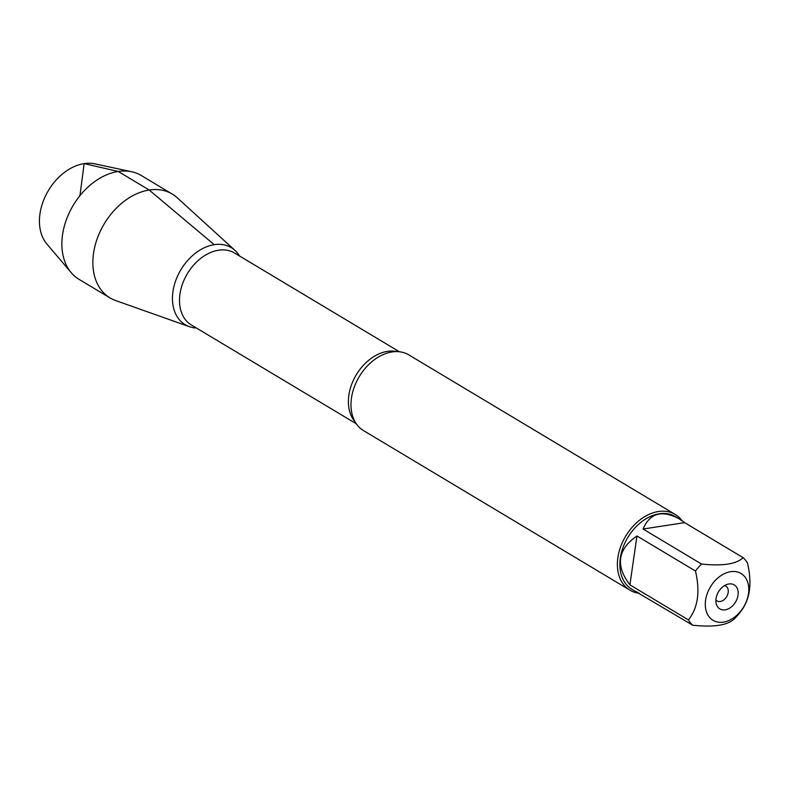 <?xml version="1.0" encoding="UTF-8"?>
<svg xmlns="http://www.w3.org/2000/svg" width="789" height="789" viewBox="0 0 789 789"><rect width="100%" height="100%" fill="white"/><g stroke="black" fill="none" stroke-linecap="round" stroke-linejoin="round"><path stroke-width="1.18" d="M716.481 579.254A27.29 19.4 120.9 0 0 705.593 608.358A27.29 19.4 120.9 0 0 723.405 622.136A27.29 19.4 120.9 0 0 748.485 585.448A27.29 19.4 120.9 0 0 716.481 579.254M701.569 564.066A42.35 30.1 120.9 0 0 695.454 571.009C700.297 591.602 697.949 607.895 688.412 619.898A42.35 30.1 120.9 0 0 692.752 625.243C713.798 627.413 727.655 625.292 734.322 618.862A42.35 30.1 120.9 0 0 740.437 611.909C749.974 599.906 752.321 583.613 747.479 563.021A42.35 30.1 120.9 0 0 743.139 557.675C736.472 564.105 722.616 566.236 701.569 564.066L643.065 529.024L684.635 522.643L679.151 518.856C661.941 509.655 649.909 513.047 643.065 529.024M692.752 625.243L631.871 589.275A42.35 30.1 -59.1 0 1 622.994 547.576A42.35 30.1 -59.1 0 1 659.279 513.787A42.35 30.1 -59.1 0 1 675.394 516.608L679.151 518.856M635.628 591.523L637.887 592.381M695.454 571.009L636.95 535.978C617.609 549.322 615.262 565.624 629.908 584.856L688.412 619.898M743.139 557.675L684.635 522.643M675.236 514.458L408.82 354.892A44.115 31.353 120.9 0 0 392.034 351.953A44.115 31.353 120.9 0 0 384.943 353.857A44.115 31.353 120.9 0 0 351.302 410.024A44.115 31.353 120.9 0 0 363.492 430.587L629.898 590.152A44.115 31.353 -59.1 0 1 620.647 546.708A44.115 31.353 -59.1 0 1 658.44 511.519A44.115 31.353 -59.1 0 1 675.236 514.458A44.115 31.353 -59.1 0 1 682.041 520.73M214.233 244.669A44.904 31.915 -59.1 0 1 239.55 256.021A44.904 31.915 120.9 0 0 234.974 250.389A44.904 31.915 120.9 0 0 214.233 244.669A44.904 31.915 120.9 0 0 174.773 283.468A44.904 31.915 120.9 0 0 189.301 326.646A44.904 31.915 120.9 0 0 196.422 328.017A44.904 31.915 -59.1 0 1 173.58 288.093A44.904 31.915 -59.1 0 1 214.233 244.669L149.19 190.021A60.536 43.03 120.9 0 0 97.333 238.317A60.536 43.03 120.9 0 0 110.026 297.917A60.536 43.03 120.9 0 0 115.579 300.53L189.301 326.646M639.396 593.289A44.115 31.353 -59.1 0 1 629.898 590.152M728.898 583.968A13.985 9.941 -59.1 0 1 738.188 593.446A13.985 9.941 -59.1 0 1 728.247 608.881A13.985 9.941 -59.1 0 1 716.225 603.674A13.985 9.941 -59.1 0 1 727.902 584.176A13.985 9.941 -59.1 0 1 728.898 583.968M629.908 584.856L636.95 535.978M715.899 599.995A8.61 6.115 120.9 0 0 716.994 600.922A8.61 6.115 120.9 0 0 726.659 596.681A8.61 6.115 120.9 0 0 725.841 586.148A8.61 6.115 120.9 0 0 724.509 585.625M234.974 250.389L177.16 197.723A60.536 43.03 120.9 0 0 172.229 194.055A60.536 43.03 120.9 0 0 149.19 190.021L118.202 171.46L84.137 163.599L79.945 195.672M172.229 194.055L141.241 175.493A60.536 43.03 120.9 0 0 131.694 171.755A60.536 43.03 120.9 0 0 73.229 205.318A60.536 43.03 120.9 0 0 71.227 272.708A60.536 43.03 120.9 0 0 79.038 279.355L110.026 297.917M71.227 272.708L46.857 243.959A48.04 34.154 -59.1 0 1 48.445 190.474A48.04 34.154 -59.1 0 1 94.848 163.836L131.694 171.755M355.011 421.711A41.965 29.824 -59.1 0 1 353.304 380.426A41.965 29.824 -59.1 0 1 387.438 351.361A41.965 29.824 -59.1 0 1 396.995 351.608M399.421 351.766L234.52 253.003A41.965 29.824 120.9 0 0 218.543 250.212A41.965 29.824 120.9 0 0 182.594 283.685A41.965 29.824 120.9 0 0 191.392 325.009L356.293 423.772"/></g></svg>
